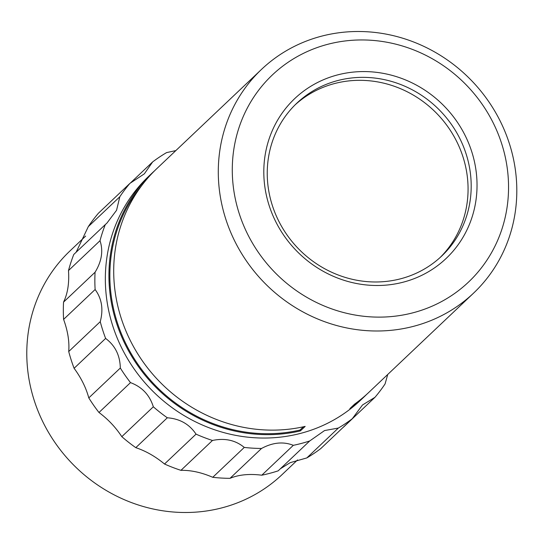 <?xml version="1.0" encoding="UTF-8"?>
<svg xmlns="http://www.w3.org/2000/svg" width="544" height="544" viewBox="0 0 544 544"><rect width="100%" height="100%" fill="white"/><g stroke="black" fill="none" stroke-linecap="round" stroke-linejoin="round"><path stroke-width="0.82" d="M435.683 318.512A154.129 144.738 -133.5 0 1 247.126 261.977A154.129 144.738 -133.5 0 1 261.521 69.38A154.129 144.738 -133.5 0 1 472.6 81.688A154.129 144.738 -133.5 0 1 473.572 293.121A154.129 144.738 -133.5 0 1 435.683 318.512M261.521 69.38L156.937 168.504A154.129 144.738 46.5 0 0 134.817 348.942A154.129 144.738 46.5 0 0 305.164 426.394L300.383 430.916A154.129 144.738 -133.5 0 1 130.036 353.471A154.129 144.738 -133.5 0 1 152.164 173.033L148.58 176.426A154.129 144.738 46.5 0 0 134.178 369.022A154.129 144.738 46.5 0 0 322.742 425.558A154.129 144.738 46.5 0 0 360.624 400.16L364.208 396.766A154.129 144.738 -133.5 0 1 349.874 408.598L354.647 404.076A154.129 144.738 46.5 0 0 368.982 392.238L473.572 293.121M152.164 173.033A154.129 144.738 -133.5 0 1 154.578 170.796M366.568 394.475A154.129 144.738 -133.5 0 1 364.208 396.766M300.383 430.916L299.955 430.052A153.17 143.84 -133.5 0 1 135.34 360.427A153.17 143.84 -133.5 0 1 141.59 185.756M299.955 430.052L303.396 426.788M175.848 150.586L166.559 152.612A162.744 152.83 46.5 0 0 152.633 161.928L144.337 173.849L129.934 183.362A162.744 152.83 46.5 0 0 119.83 196.738L116.559 210.29L106.916 223.115L105.298 224.584A162.744 152.83 46.5 0 0 100.014 240.7C103.387 250.818 101.742 261.331 95.064 272.245A162.744 152.83 46.5 0 0 95.118 289.524C101.837 298.649 103.544 309.366 100.246 321.674A162.744 152.83 46.5 0 0 105.624 338.429C115.151 345.556 120.054 355.422 120.319 368.036A162.744 152.83 46.5 0 0 130.499 382.622C142.032 386.934 149.641 394.985 153.326 406.79A162.744 152.83 46.5 0 0 167.314 417.785C179.84 418.737 189.414 424.191 196.037 434.146A162.744 152.83 46.5 0 0 212.466 440.47C224.883 437.859 235.484 440.178 244.27 447.42A162.744 152.83 46.5 0 0 261.528 448.46C272.748 442.422 283.342 441.374 293.311 445.325A162.744 152.83 46.5 0 0 309.706 440.966L324.544 430.569L338.348 428.053A162.744 152.83 46.5 0 0 352.274 418.73L362.474 405.001L374.972 397.304A162.744 152.83 46.5 0 0 385.077 383.928L387.736 374.469M130.098 183.287L152.633 161.928M129.934 183.362L98.416 213.234A162.744 152.83 46.5 0 0 88.312 226.61L119.83 196.738M76.146 252.219L88.312 226.61M105.298 224.584L73.78 254.456A162.744 152.83 46.5 0 0 68.49 270.572L100.014 240.7M95.064 272.245L63.546 302.117C67.694 293.644 69.346 283.132 68.49 270.572M63.546 302.117A162.744 152.83 46.5 0 0 63.594 319.396L95.118 289.524M100.246 321.674L68.721 351.546C69.516 341.68 67.81 330.963 63.594 319.396M68.721 351.546A162.744 152.83 46.5 0 0 74.1 368.302L105.624 338.429M120.319 368.036L88.794 397.909C86.04 387.729 81.144 377.862 74.1 368.302M88.794 397.909A162.744 152.83 46.5 0 0 98.981 412.495L130.499 382.622M153.326 406.79L121.808 436.662C115.641 427.285 108.032 419.234 98.981 412.495M121.808 436.662A162.744 152.83 46.5 0 0 135.796 447.658L167.314 417.785M196.037 434.146L164.519 464.018C155.428 456.477 145.853 451.024 135.796 447.658M164.519 464.018A162.744 152.83 46.5 0 0 180.948 470.342L212.466 440.47M244.27 447.42L212.752 477.299C201.504 472.444 190.903 470.132 180.948 470.342M212.752 477.299A162.744 152.83 46.5 0 0 230.01 478.332L261.528 448.46M293.311 445.325L261.786 475.198C249.356 473.627 238.762 474.674 230.01 478.332M261.786 475.198A162.744 152.83 46.5 0 0 278.181 470.839L309.706 440.966M338.348 428.053L306.823 457.926L290.231 462.638L280.344 468.792M306.823 457.926A162.744 152.83 46.5 0 0 320.756 448.603L352.274 418.73M374.972 397.304L343.454 427.176M85.653 236.069L70.02 250.886A154.129 144.738 46.5 0 0 55.617 443.482A154.129 144.738 46.5 0 0 244.181 500.011A154.129 144.738 46.5 0 0 282.064 474.62L297.541 459.952M419.084 276.583A110.092 103.387 -133.5 0 1 263.935 166.552A110.092 103.387 -133.5 0 1 428.223 92.466A110.092 103.387 -133.5 0 1 419.084 276.583M433.473 305.565A142.637 133.953 46.5 0 0 445.312 67.021A142.637 133.953 46.5 0 0 232.451 163.016A142.637 133.953 46.5 0 0 433.473 305.565M440.076 257.564A105.305 98.892 46.5 0 0 437.866 114.607A105.305 98.892 46.5 0 0 295.236 104.74M415.772 273.448A105.305 98.892 46.5 0 0 441.653 256.095A105.305 98.892 46.5 0 0 440.994 111.642A105.305 98.892 46.5 0 0 296.779 103.238A105.305 98.892 46.5 0 0 286.94 234.824A105.305 98.892 46.5 0 0 415.772 273.448"/></g></svg>
